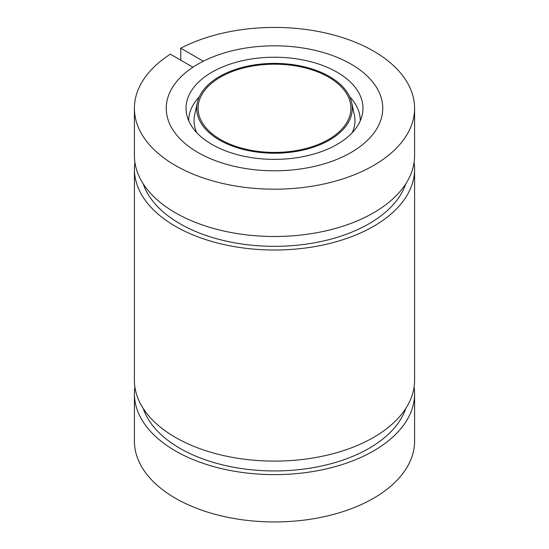 <?xml version="1.0" encoding="UTF-8"?>
<svg xmlns="http://www.w3.org/2000/svg" width="549" height="549" viewBox="0 0 549 549"><rect width="100%" height="100%" fill="white"/><g stroke="black" fill="none" stroke-linecap="round" stroke-linejoin="round"><path stroke-width="0.82" d="M351.044 64.109A108.249 62.497 0 0 0 203.322 61.214L180.765 48.195A140.091 80.881 0 0 1 373.56 51.112A140.091 80.881 0 0 1 414.591 108.304A140.091 80.881 0 0 1 328.11 183.03A140.091 80.881 0 0 1 175.44 165.496A140.091 80.881 0 0 1 134.409 108.304A140.091 80.881 0 0 1 170.382 54.186L192.939 67.211A108.249 62.497 0 0 0 166.251 108.304A108.249 62.497 0 0 0 197.956 152.498A108.249 62.497 0 0 0 315.929 166.045A108.249 62.497 0 0 0 382.749 108.304A108.249 62.497 0 0 0 351.044 64.109A108.249 62.497 0 0 0 233.071 50.563A108.249 62.497 0 0 0 166.251 108.304A108.249 62.497 0 0 0 197.956 152.498A108.249 62.497 0 0 0 315.929 166.045A108.249 62.497 0 0 0 382.749 108.304A108.249 62.497 0 0 0 351.044 64.109M143.234 408.483A133.723 77.203 0 0 0 179.942 448.334A133.723 77.203 0 0 0 313.589 467.576A133.723 77.203 0 0 0 405.766 408.483M143.234 183.874A133.723 77.203 0 0 0 179.942 223.724A133.723 77.203 0 0 0 313.589 242.967A133.723 77.203 0 0 0 405.766 183.874M134.409 108.304L134.409 155.614A140.091 80.881 0 0 0 175.44 212.806A140.091 80.881 0 0 0 328.11 230.34A140.091 80.881 0 0 0 414.591 155.614L414.591 108.304M134.896 162.374A140.091 80.881 0 0 0 134.409 169.133L134.409 380.224A140.091 80.881 0 0 0 175.44 437.416A140.091 80.881 0 0 0 328.11 454.949A140.091 80.881 0 0 0 414.591 380.224L414.591 169.133A140.091 80.881 0 0 0 414.104 162.374M134.409 169.133A140.091 80.881 0 0 0 175.44 226.325A140.091 80.881 0 0 0 328.11 243.859A140.091 80.881 0 0 0 414.591 169.133M134.896 386.983A140.091 80.881 0 0 0 134.409 393.743L134.409 441.06A140.091 80.881 0 0 0 175.44 498.252A140.091 80.881 0 0 0 328.11 515.786A140.091 80.881 0 0 0 414.591 441.06L414.591 393.743A140.091 80.881 0 0 0 414.104 386.983M134.409 393.743A140.091 80.881 0 0 0 175.44 450.935A140.091 80.881 0 0 0 328.11 468.469A140.091 80.881 0 0 0 414.591 393.743M180.765 60.184L180.765 48.195M219.49 140.064A77.8 44.915 0 0 0 308.703 148.649A77.8 44.915 0 0 0 351.689 102.704A77.8 44.915 0 0 0 329.51 76.544A77.8 44.915 0 0 0 249.273 65.811A77.8 44.915 0 0 0 197.311 102.704A77.8 44.915 0 0 0 219.49 140.064M337.059 72.187A88.471 51.078 0 0 0 235.603 62.428A88.471 51.078 0 0 0 186.722 114.672A88.471 51.078 0 0 0 211.941 144.421A88.471 51.078 0 0 0 303.185 156.623A88.471 51.078 0 0 0 362.278 114.672A88.471 51.078 0 0 0 337.059 72.187M328.535 77.107A76.414 44.119 0 0 0 245.259 67.548A76.414 44.119 0 0 0 198.086 108.304A76.414 44.119 0 0 0 220.465 139.501A76.414 44.119 0 0 0 303.741 149.06A76.414 44.119 0 0 0 350.914 108.304A76.414 44.119 0 0 0 328.535 77.107M352.204 132.721A80.47 46.459 0 0 0 354.338 114.865L351.689 102.704M199.287 96.816A85.802 49.54 0 0 0 188.698 120.753M197.311 102.704L194.662 114.865A80.47 46.459 0 0 0 196.796 132.721M360.302 120.753A85.802 49.54 0 0 0 349.713 96.816"/></g></svg>
